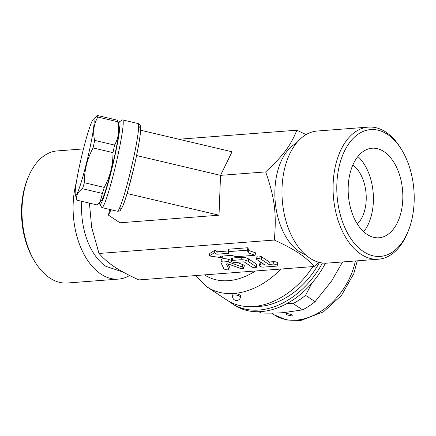 <?xml version="1.0" encoding="UTF-8"?>
<svg xmlns="http://www.w3.org/2000/svg" width="436" height="436" viewBox="0 0 436 436"><rect width="100%" height="100%" fill="white"/><g stroke="black" fill="none" stroke-linecap="round" stroke-linejoin="round"><path stroke-width="0.65" d="M412.303 217.433A63.591 38.521 85.6 0 0 401.6 149.657A63.591 38.521 85.6 0 0 345.552 149.003A63.591 38.521 85.6 0 0 352.599 241.032A63.591 38.521 85.6 0 0 407.894 231.865A63.591 38.521 85.6 0 0 412.303 217.433M407.894 231.865L407.142 233.642A66.239 40.128 -94.4 0 1 378.453 259.202A66.239 40.128 -94.4 0 1 333.387 196.222A66.239 40.128 -94.4 0 1 368.344 127.11A66.239 40.128 -94.4 0 1 400.586 148.011A66.239 40.128 -94.4 0 1 401.093 148.845M401.491 210.256A44.908 27.206 85.6 0 0 372.072 148.218A44.908 27.206 85.6 0 0 348.375 195.072A44.908 27.206 85.6 0 0 378.928 237.778A44.908 27.206 85.6 0 0 401.491 210.256M368.344 127.11L317.239 131.023A66.239 40.128 85.6 0 0 282.283 200.129A66.239 40.128 85.6 0 0 327.349 263.115L378.453 259.202M363.668 231.745A44.908 27.206 85.6 0 0 372.066 212.506A44.908 27.206 85.6 0 0 357.907 156.502M357.34 224.044A33.12 20.061 85.6 0 0 365.243 207.977A33.12 20.061 85.6 0 0 352.828 165.075M297.216 142.19L291.019 146.823A58.293 35.311 85.6 0 0 275.132 200.669A58.293 35.311 85.6 0 0 299.025 251.485L305.859 255.125M318.694 262.249L314.154 266.5C304.611 255.948 295.243 249.724 274.32 240.045C276.702 213.553 274.669 197.524 265.671 171.904C283.291 155.521 290.627 145.717 296.867 130.206L306.099 134.604M140.615 130.228L232.023 151.782L220.545 175.354L219.008 215.199L119.949 222.78L108.45 215.144L111.055 209.743M89.418 203.127L91.68 227.445L99.01 253.463L274.32 240.045M136.572 155.554L220.545 175.354L265.671 171.904M109.627 209.405L108.45 215.144M99.779 204.217L101.73 207.394A45.044 3.619 -76.7 0 0 101.98 207.601A45.044 3.619 -76.7 0 0 110.215 186.325A45.044 3.619 -76.7 0 0 120.478 142.845A45.044 3.619 -76.7 0 0 122.652 119.922A45.044 3.619 -76.7 0 0 122.336 119.993L119.175 121.966A42.396 3.406 103.3 0 1 117.431 143.466A42.396 3.406 103.3 0 1 107.305 185.998A42.396 3.406 103.3 0 1 99.779 204.217A42.396 3.406 103.3 0 1 99.49 202.816M118.309 123.056A42.396 3.406 103.3 0 1 119.175 121.966M76.976 200.195L96.868 204.887L101.288 200.92A39.082 3.139 -76.7 0 0 112.799 163.876A39.082 3.139 -76.7 0 0 119.055 125.59L117.562 120.521A43.72 3.51 -76.7 0 0 117.426 120.2L97.533 115.507A43.72 3.51 103.3 0 1 97.833 117.05C93.778 124.124 92.71 131.901 94.634 140.381A43.72 3.51 103.3 0 1 93.086 147.935C87.184 158.824 84.273 170.422 84.355 182.722A43.72 3.51 103.3 0 1 82.502 188.734C77.673 191.851 75.826 195.671 76.976 200.195A43.72 3.51 103.3 0 1 76.84 199.873L75.346 194.805A39.082 3.139 -76.7 0 0 87.712 157.957A39.082 3.139 -76.7 0 0 93.113 119.469A39.082 3.139 -76.7 0 0 78.725 169.533A39.082 3.139 -76.7 0 0 75.346 194.805M100.095 202.206L102.395 193.426A43.72 3.51 -76.7 0 0 104.248 187.415C110.145 176.52 113.055 164.928 112.979 152.622A43.72 3.51 -76.7 0 0 114.526 145.074C118.587 137.999 119.649 130.222 117.731 121.742A43.72 3.51 -76.7 0 0 117.562 120.521M112.979 152.622L93.086 147.935M114.526 145.074L94.634 140.381M93.113 119.469L97.533 115.507M104.248 187.415L84.355 182.722M102.395 193.426L82.502 188.734M117.731 121.742L97.833 117.05M178.831 139.242L296.867 130.206M219.008 215.199L127.094 193.524M195.274 275.596L207.018 286.915L226.655 299.952A74.191 53.366 -56.4 0 0 312.852 266.598M99.01 253.463C108.553 264.014 117.922 270.233 138.844 279.912L314.154 266.5M81.821 201.339A58.293 35.311 85.6 0 0 105.746 266.276L123.017 272.042M76.387 182.139A66.239 40.128 85.6 0 0 81.183 248.471A66.239 40.128 85.6 0 0 118.472 279.1A66.239 40.128 85.6 0 0 129.612 275.519M118.472 279.1L67.367 283.008A66.239 40.128 -94.4 0 1 35.125 262.112A66.239 40.128 -94.4 0 1 28.569 176.476A66.239 40.128 -94.4 0 1 57.258 150.916L83.461 148.91M28.569 176.476L27.817 178.259A63.591 38.521 85.6 0 0 34.112 260.466L35.125 262.112M253.856 306.481A70.212 50.511 -56.4 0 0 319.479 262.45M322.444 262.995A74.191 53.366 123.6 0 1 232.017 303.516A74.191 53.366 123.6 0 1 229.412 301.625M325.452 263.186A74.191 53.366 123.6 0 1 234.317 305.042L232.017 303.516M311.795 283.296L305.582 295.363A66.239 47.649 123.6 0 1 293.096 303.56L287.199 303.451M293.096 303.56L302.589 309.865A66.239 47.649 -56.4 0 0 315.075 301.663L331.398 281.34L342.598 261.949M305.582 295.363L315.075 301.663M259.415 311.696L261.398 313.015C269.742 313.255 277.198 313.124 283.765 312.617L302.589 309.865M258.88 311.713A66.239 47.649 -56.4 0 0 261.398 313.015M290.73 315.571C287.896 315.337 286.343 314.694 286.07 313.631L288.256 313.74L291.946 314.808L290.73 315.571M228.213 251.643L228.715 249.201L247.915 247.735L248.716 250.509L255.583 252.826L255.082 255.267L248.215 252.951L247.414 250.177L228.213 251.643L228.693 253.311L216.779 254.221L214.474 252.695L209.209 255.937L222.142 257.785L219.842 256.259L231.761 255.349L235.881 256.733L255.082 255.267M209.209 255.937L209.711 253.496L214.975 250.253L217.275 251.785L228.36 250.934M231.085 260.913L231.581 258.472A2.649 0.899 11.6 0 1 232.644 257.987L241.473 257.311A5.297 1.804 11.6 0 1 248.743 259.028L256.412 264.118A2.649 0.899 11.6 0 1 256.908 264.81L256.406 267.252A2.649 0.899 -168.4 0 0 255.91 266.554L248.242 261.464A5.297 1.804 -168.4 0 0 240.972 259.752L232.143 260.428A2.649 0.899 -168.4 0 0 231.085 260.913A2.649 0.899 -168.4 0 0 232.421 262.02A2.649 0.899 -168.4 0 0 235.211 262.461L242.988 261.867A1.324 0.452 11.6 0 1 244.809 262.298L251.708 266.876A2.649 0.899 -168.4 0 0 254.526 267.731A2.649 0.899 -168.4 0 0 256.406 267.252M256.515 258.968L257.017 256.526A2.649 0.899 11.6 0 1 258.891 256.046A2.649 0.899 11.6 0 1 261.714 256.897L269.383 261.987L273.585 261.665A2.649 0.899 11.6 0 1 276.38 262.107A2.649 0.899 11.6 0 1 277.716 263.219L277.214 265.66A2.649 0.899 -168.4 0 0 275.879 264.548A2.649 0.899 -168.4 0 0 273.083 264.107L268.881 264.429L261.213 259.338A2.649 0.899 -168.4 0 0 258.39 258.488A2.649 0.899 -168.4 0 0 256.515 258.968A2.649 0.899 -168.4 0 0 257.011 259.66L264.679 264.75L260.472 265.072A2.649 0.899 -168.4 0 0 259.409 265.557A2.649 0.899 -168.4 0 0 260.75 266.663A2.649 0.899 -168.4 0 0 263.54 267.11L276.151 266.145A2.649 0.899 -168.4 0 0 277.214 265.66M259.409 265.557L259.911 263.115A2.649 0.899 11.6 0 1 260.973 262.63L261.431 262.597M228.05 263.916L229.336 266.685A2.649 0.899 11.6 0 1 229.369 266.914L228.867 269.355A2.649 0.899 -168.4 0 0 228.835 269.126L226.535 264.172A1.324 0.452 11.6 0 1 226.518 264.058A1.324 0.452 11.6 0 1 228.426 264.031L239.98 268.271A2.649 0.899 -168.4 0 0 243.795 268.216A2.649 0.899 -168.4 0 0 242.416 267.094L228.502 261.982A5.297 1.804 -168.4 0 0 220.878 262.096A5.297 1.804 -168.4 0 0 220.948 262.559L223.712 268.522A2.649 0.899 -168.4 0 0 226.415 269.764A2.649 0.899 -168.4 0 0 228.867 269.355M220.878 262.096L221.379 259.654A5.297 1.804 11.6 0 1 229.004 259.54L231.2 260.346M236.661 262.352L242.917 264.652A2.649 0.899 11.6 0 1 244.296 265.775L243.795 268.216M247.915 247.735L247.414 250.177M248.716 250.509L248.215 252.951M222.496 256.057L222.142 257.785M214.975 250.253L214.474 252.695M217.275 251.785L216.779 254.221M269.383 261.987L268.881 264.429M240.438 297.314L240.688 296.093A3.973 1.352 -168.4 0 0 238.683 294.431A3.973 1.352 -168.4 0 0 234.492 293.766A3.973 1.352 -168.4 0 0 232.9 294.496L232.65 295.717A3.973 3.973 0 0 0 235.745 300.409A3.973 3.973 0 0 0 240.438 297.314A3.973 1.352 -168.4 0 0 238.432 295.652A3.973 1.352 -168.4 0 0 234.241 294.987A3.973 1.352 -168.4 0 0 232.65 295.717M122.652 119.922L138.076 123.557A45.044 3.619 103.3 0 1 131.258 168.225A45.044 3.619 103.3 0 1 117.398 211.237L101.98 207.601M120.047 207.498A42.396 3.406 -76.7 0 0 133.792 168.073A42.396 3.406 -76.7 0 0 138.566 128.467M207.018 286.915A74.191 53.366 -56.4 0 0 280.942 269.039M355.373 260.973A60.277 43.36 123.6 0 1 274.217 314.836L271.628 313.119M291.902 315.07A52.331 37.643 -56.4 0 0 292.785 315.277M204.598 274.882A65.504 47.121 -56.4 0 0 255.523 270.985M241.473 257.311L240.972 259.752M232.644 257.987L232.143 260.428M248.743 259.028L248.242 261.464M256.412 264.118L255.91 266.554M273.585 261.665L273.083 264.107M260.973 262.63L260.472 265.072M261.714 256.897L261.213 259.338M229.336 266.685L228.835 269.126M242.917 264.652L242.416 267.094M229.004 259.54L228.502 261.982M401.6 149.657L400.586 148.011M138.076 123.557C139.613 124.2 140.403 125.083 140.457 126.206L140.043 135.928C138.882 144.485 136.784 155.26 133.759 168.247L127.759 191.273C125.759 198.14 124.026 203.252 122.56 206.62L120.478 210.201C120.298 210.817 119.273 211.16 117.398 211.237M357.275 260.826L353.765 273.754L341.492 295.406L323.452 311.849L300.747 320.493L286.719 320.04L274.217 314.836"/></g></svg>
